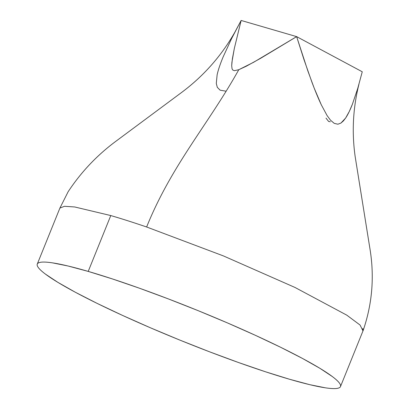 <?xml version="1.0" encoding="UTF-8"?>
<svg xmlns="http://www.w3.org/2000/svg" width="409" height="409" viewBox="0 0 409 409"><rect width="100%" height="100%" fill="white"/><g stroke="black" fill="none" stroke-linecap="round" stroke-linejoin="round"><path stroke-width="0.61" d="M362.793 328.493L362.988 330.901L360.068 325.048L346.766 315.14L294.981 287.45L223.375 255.901L146.626 226.99C171.754 164.796 208.426 124.28 238.79 69.704L234.413 70.691L232.818 70.082L232.046 68.799L231.693 65.629L232.373 58.84L234.326 48.466L241.131 20.45L296.643 36.626L362.256 71.774L357.722 88.462L352.41 104.198L349.281 111.488L345.595 118.083L343.427 120.89L340.917 123.089L337.88 124.213L334.255 123.375L330.467 120.154L327.057 115.507L321.275 104.75L314.132 87.961L307.859 70.956L296.648 36.631L260.881 58.165L246.29 66.227L238.79 69.704C208.426 124.28 171.754 164.796 146.626 226.99C133.257 222.43 121.304 218.621 110.757 215.553L74.678 206.964L64.474 206.294L59.908 208.063M88.216 271.407L110.778 215.563L88.216 271.407A163.513 17.076 22 0 1 254.035 334.705A163.513 17.076 22 0 1 340.487 386.582A163.513 17.076 22 0 1 289.546 379.255A163.513 17.076 22 0 1 123.728 315.958A163.513 17.076 22 0 1 37.275 264.076A163.513 17.076 22 0 1 88.216 271.407L112.301 278.897L139.331 288.171L168.263 298.877L197.987 310.595L227.363 322.88L255.257 335.262L280.605 347.261L302.425 358.417L319.884 368.299L332.307 376.536C335.559 378.974 337.865 381.065 339.214 382.798C340.569 384.537 340.948 385.891 340.349 386.858C339.751 387.824 338.192 388.392 335.661 388.55C333.136 388.708 329.695 388.463 325.334 387.814L309.766 384.675L289.546 379.255L265.461 371.766L238.437 362.492L209.5 351.786L179.776 340.068L150.405 327.783L122.506 315.4L97.163 303.401L75.338 292.246L57.884 282.363L45.46 274.127C42.209 271.688 39.903 269.597 38.548 267.864C37.193 266.126 36.815 264.771 37.413 263.805C38.011 262.839 39.576 262.271 42.101 262.113C44.627 261.949 48.073 262.195 52.429 262.849L68.001 265.988L88.216 271.407M362.256 71.774L357.722 88.462L352.41 104.198C350.084 110.164 347.814 114.796 345.595 118.083L340.917 123.089L337.88 124.213L334.255 123.375L330.467 120.154L327.057 115.507L321.275 104.75C318.422 98.722 315.319 91.243 311.97 82.311L303.964 59.556L296.648 36.631L362.251 71.774M226.136 91.212L220.114 90.174L217.302 87.327L216.289 83.436L217.138 74.76C218.217 69.893 220.246 63.876 223.232 56.703L231.601 38.589L241.136 20.455L296.637 36.626L253.621 62.286L238.79 69.704L234.413 70.691L232.818 70.082L232.046 68.799L231.693 65.629L231.918 62.26L234.326 48.466L241.141 20.455L234.848 32.209C221.213 56.207 203.232 76.463 180.901 92.986L116.366 140.911C97.25 155.011 81.171 171.949 68.129 191.739L59.97 207.956M110.757 215.553C121.304 218.621 133.257 222.43 146.626 226.99M325.983 118.104L328.611 121.442L330.314 121.775M363.069 330.728C372.354 303.81 374.598 276.203 369.802 247.905L355.165 156.616C351.714 132.184 352.977 108.048 358.949 84.218M37.275 264.076L59.837 208.237M363.049 330.743L340.487 386.582"/></g></svg>
